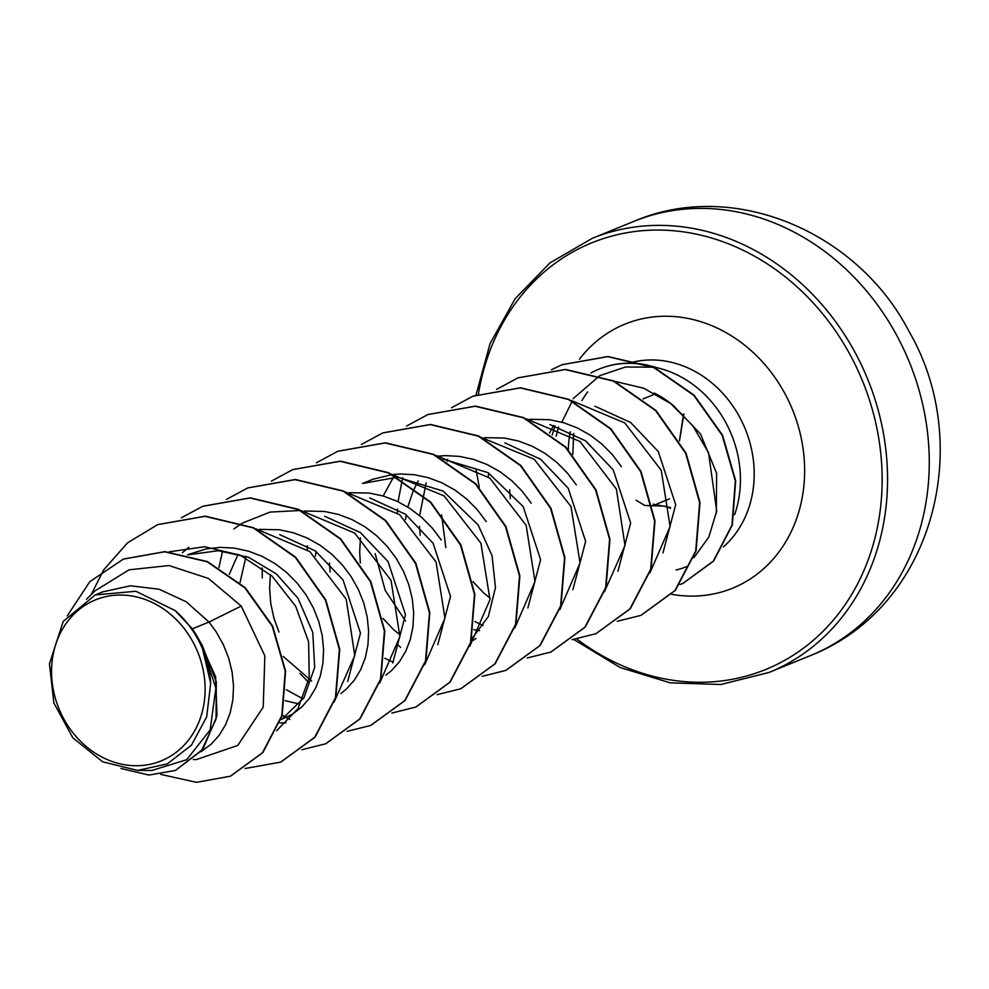 <?xml version="1.0" encoding="UTF-8"?>
<svg xmlns="http://www.w3.org/2000/svg" width="989" height="989" viewBox="0 0 989 989"><rect width="100%" height="100%" fill="white"/><g stroke="black" fill="none" stroke-linecap="round" stroke-linejoin="round"><path stroke-width="1.48" d="M670.468 507.468L653.136 504.18M63.692 718.719A86.958 74.954 67.8 0 1 86.933 604.118A86.958 74.954 67.8 0 1 192.991 642.046A86.958 74.954 67.8 0 1 169.749 756.647A86.958 74.954 67.8 0 1 63.692 718.719M654.236 393.053A94.017 81.024 67.8 0 1 673.385 405.601L700.608 434.122L716.642 473.36L716.308 513.563M734.666 514.601A105.291 90.753 -112.2 0 0 725.753 422.488A105.291 90.753 -112.2 0 0 655.015 367.315L655.781 367.698A104.302 89.888 -112.2 0 0 652.53 366.696M652.864 367.166L625.468 367.018L599.989 375.573M599.668 375.746L573.051 398.715M558.587 426.988L556.164 436.186M552.208 434.999L554.99 425.863M676.117 569.998A105.291 90.753 -112.2 0 0 687.207 566.413M572.186 401.25L561.801 422.192M655.015 367.315L655.213 367.24A104.302 89.888 -112.2 0 0 650.861 365.992M98.925 593.561L102.868 591.83L130.387 585.797L159.056 589.209L186.13 601.72L209 622.044L192.311 628.843A94.017 81.024 67.8 0 1 198.468 638.845A94.017 81.024 67.8 0 1 198.74 639.351L215.627 676.76L217.024 715.851L202.869 749.266L175.461 770.419L201.595 750.577L216.047 719.09L216.294 681.829L202.275 645.446L198.913 639.562M193.288 759.54L196.477 759.552L237.731 745.459L263.222 707.172L264.842 655.818L241.229 606.059L209 622.044L216.059 631.674L223.329 644.63L228.719 658.266L232.143 672.248L233.528 686.218L232.872 699.816L230.214 712.71L225.665 724.554L219.348 735.062L211.448 743.938L200.915 751.739M187.91 554.829L218.198 550.725L248.746 557.376L276.364 573.929L298.01 598.296L312.759 632.404L314.687 667.464L303.92 697.814L282.607 718.509M187.564 554.742L206.256 548.883L220.201 547.362L234.344 548.116L248.375 551.12L261.961 556.275L274.806 563.446L286.625 572.458L297.133 583.065L306.133 594.982L313.389 607.938L318.792 621.574L322.204 635.556L323.588 649.526L322.933 663.137L320.288 676.019L315.738 687.862L309.409 698.37L301.521 707.246L292.262 714.293L280.901 719.757M279.689 534.616L315.392 550.935L343.035 579.95L360.466 633.121L347.72 681.347M259.402 529.375L279.38 529.77L293.412 532.774L306.998 537.929L319.843 545.1L331.649 554.112L342.169 564.719L351.157 576.636L358.426 589.592L363.828 603.228L367.24 617.21L368.625 631.18L367.97 644.791L365.324 657.673L360.762 669.516L354.445 680.024L346.546 688.9L340.884 693.549M324.726 516.27L360.404 532.577L388.071 561.604L405.49 614.713L392.781 662.976M229.337 574.226L238.089 554.297M304.451 511.029L324.417 511.437L338.436 514.428L352.035 519.584L364.879 526.754L376.685 535.766L387.206 546.373L396.193 558.303L403.463 571.246L408.853 584.882L412.277 598.864L413.662 612.834L413.006 626.445L410.348 639.327L405.799 651.17L399.482 661.678L391.582 670.554L385.908 675.203M369.75 497.924L405.453 514.243L433.108 543.258L450.514 596.392L437.793 644.655M278.935 632.008L273.916 618.137L270.763 603.587L269.601 588.69L270.368 574.597M349.463 492.683L369.441 493.091L383.472 496.082L397.059 501.238L409.903 508.42L421.722 517.42L432.242 528.027L441.23 539.957M391.99 474.609L372.952 479.257L362.444 483.497L397.17 477.291M397.862 477.316L443.097 491.051L478.144 524.912L492.028 555.595L495.464 587.54L488.356 616.493L471.963 638.585M315.404 556.263L316.097 551.442M392.546 474.547L400.335 473.978L414.478 474.745L428.509 477.736L442.095 482.892L454.94 490.074L466.759 499.074L477.267 509.681L486.267 521.611M442.899 458.983L488.072 472.655L523.181 506.566L540.6 559.687L527.866 607.951M360.33 562.976L359.675 551.998L360.441 537.905M437.583 456.201L445.371 455.632L459.514 456.399L473.546 459.391L487.132 464.546L499.977 471.728L511.795 480.728L522.303 491.335L531.291 503.265M504.847 442.887L540.55 459.205L568.205 488.22L585.636 541.391L572.903 589.617M405.465 519.559L406.158 514.75M407.752 507.036L413.377 490.433L418.211 480.914M484.573 437.645L504.551 438.053L518.57 441.045L532.169 446.2L545.013 453.382L556.819 462.382L567.34 472.989L576.327 484.919M445.792 547.597L441.638 514.898M549.921 424.553L585.587 440.859L613.242 469.874L630.661 522.996L617.94 571.246M529.61 419.299L549.587 419.707L563.606 422.699L577.193 427.854L590.05 435.036L601.856 444.036L612.376 454.643L621.364 466.573M594.921 406.195L630.623 422.513L658.278 451.528L675.685 504.674L662.976 552.913M299.482 704.02L285.215 700.694M311.634 681.038L283.213 656.424M475.993 638.511L471.16 641.638M400.075 634.889L393.56 629.61L382.953 618.409M479.628 630.636L473.793 629.672M490.148 598.197L483.621 592.918L473.026 581.717M241.229 606.059L208.419 578.429L168.958 565.535L129.04 569.825L95.018 590.878L86.488 599.26M137.595 770.419L151.824 770.456L186.686 759.713L210.15 729.919L215.874 688.134L201.558 644.618L210.682 683.3L206.664 716.901L191.495 745.113L167.326 763.879L137.595 770.419L102.658 761.827L72.827 737.819L53.863 702.944L49.45 663.866L63.185 621.463L95.241 594.945L102.868 591.83M671.543 404.254L673.385 405.601M549.575 432.997L553.556 425.468M192.311 628.843L175.164 610.596L135.913 591.261L95.241 594.945M230.499 776.155L262.851 752.604L282.162 715.541L285.598 671.012L272.643 626.086L245.26 587.701L207.517 561.628L164.965 551.627L123.538 559.032M160.811 774.399L196.428 782.336L230.313 776.229L262.481 752.753L281.791 715.702L285.228 671.172L272.272 626.235L244.876 587.849L207.146 561.777L164.594 551.788L123.353 559.106L89.789 581.68L67.227 615.949M120.979 768.49L148.956 775.067L175.461 770.419M201.558 644.618L202.275 645.446M693.882 557.747L708.816 537.064L716.716 511.016L708.52 452.665L692.77 425.678L670.579 403.512L643.777 388.244L614.453 381.26M509.669 489.728L510.312 498.654M649.897 572.965L670.097 526.531L661.258 470.307L624.838 422.983L571.358 400.52M604.366 591.855L624.999 545.446L616.382 489.048L579.974 441.477L526.321 418.866M426.148 482.953L419.62 515.628M419.534 526.346L420.177 535.259M474.881 621.574L483.188 625.493M559.848 609.607L580.061 562.951L570.974 506.504L534.184 459.217L480.394 437.113M393.424 477.267L383.188 495.996M375.152 553.605L385.203 590.396L405.539 621.03M514.799 628.003L535 581.52L526.148 525.344L489.765 478.046L436.248 455.546M329.461 563.05L330.116 571.951M384.82 658.266L393.127 662.185M469.763 646.336L489.988 599.655L480.901 543.196L444.123 495.934L390.309 473.793M424.738 664.657L444.939 618.187L436.075 562.012L399.68 514.713L346.187 492.238M246.026 556.337L239.981 582.744M286.204 689.704L303.054 698.877M379.702 683.04L399.902 636.545L391.026 580.32L354.655 533.071L301.151 510.584M300.248 510.485L270.034 512.079L242.243 523.181M241.946 523.366L233.837 528.942M334.171 701.918L354.791 655.546L346.187 599.124L309.792 551.565L256.114 528.93M188.812 547.288L182.396 552.678M276.648 730.723L297.986 708.619L309.248 677.502L308.58 641.787L295.711 606.331L272.024 576.093L240.352 555.262L204.587 546.744L169.156 551.837M157.832 524.578L205.341 516.171L253.518 527.718L295.674 557.203L325.801 599.952L339.746 649.291L335.815 697.542L315.046 737.176L280.814 762.062M202.881 506.232L250.378 497.838L298.567 509.372L340.711 538.857L370.838 581.606L384.783 630.957L380.852 679.196L360.07 718.83L325.851 743.716M247.905 487.886L295.402 479.48L343.591 491.026L385.735 520.498L415.862 563.248L429.819 612.599L425.888 660.837L405.119 700.472L370.9 725.357M292.917 469.552L340.426 461.134L388.603 472.68L430.759 502.152L460.899 544.89L474.844 594.241L470.925 642.491L450.156 682.126L415.936 707.011M337.954 451.207L385.45 442.8L433.639 454.334L475.796 483.806L505.935 526.556L519.88 575.895L515.961 624.146L495.18 663.78L460.961 688.678M383.015 432.848L430.512 424.454L478.701 435.988L520.844 465.473L550.972 508.235L564.917 557.573L560.986 605.824L540.204 645.446L505.985 670.332M428.039 414.502L475.548 406.108L523.725 417.642L565.881 447.127L596.008 489.876L609.953 539.228L606.022 587.466L585.241 627.1L551.021 651.986M473.063 396.169L520.56 387.762L568.749 399.296L610.905 428.769L641.033 471.518L654.99 520.857L651.059 569.108L630.29 608.742L596.07 633.628M518.088 377.823L565.584 369.416L613.773 380.95L655.93 410.423L686.069 453.172L700.014 502.511L696.095 550.762L675.326 590.396L641.107 615.282M562.308 364.644L608.111 356.497L654.174 367.438L694.154 395.204L722.539 435.135L735.692 480.802L732.317 525.023L713.687 560.986L683.102 583.312M91.223 594.612L103.585 570.047M103.721 569.837L127.457 542.887L157.647 524.652L204.958 516.332L253.147 527.866L295.303 557.351L325.43 600.1L339.375 649.452L335.444 697.702L314.663 737.324L280.629 762.136L244.988 768.527M181.333 517.816L202.696 506.306L250.007 497.986L298.183 509.533L340.34 539.005L370.467 581.767L384.412 631.106L380.481 679.356L359.699 718.978L325.665 743.79L301.843 749.724M226.37 499.47L247.72 487.96L295.031 479.64L343.208 491.174L385.364 520.659L415.491 563.409L429.436 612.747L425.517 660.998L404.736 700.632L370.702 725.432L347.077 731.366M289.826 719.498L286.241 717.507M285.228 716.914L282.273 715.121M218.94 567.488L222.55 551.009M271.394 481.124L292.732 469.627L340.043 461.294L388.232 472.829L430.388 502.301L460.515 545.05L474.473 594.389L470.554 642.64L449.785 682.274L415.751 707.086L391.904 713.044M308.395 682.101L299.939 673.41M262.246 577.959L262.209 567.958M316.431 462.778L337.768 451.281L385.08 442.948L433.269 454.483L475.425 483.955L505.552 526.704L519.509 576.055L515.578 624.306L494.809 663.94L460.775 688.752L437.15 694.674M307.245 549.624L307.406 545.73M361.467 444.432L382.817 432.922L430.141 424.602L478.317 436.149L520.474 465.634L550.601 508.383L564.546 557.722L560.615 605.973L539.833 645.607L505.799 670.406L482.187 676.328M400.669 647.424L398.468 645.409M406.491 426.086L427.854 414.576L475.165 406.256L523.354 417.803L565.498 447.275L595.638 490.037L609.583 539.376L605.651 587.627L584.87 627.249L550.836 652.06L527.224 657.982M397.318 512.92L397.479 509.038M398.073 501.72L402.684 477.638M451.528 407.752L472.878 396.243L520.189 387.911L568.378 399.445L610.522 428.929L640.662 471.679L654.607 521.018L650.688 569.268L629.906 608.903L595.885 633.714L572.038 639.66M447.139 461.406L447.72 459.292M496.565 389.406L517.902 377.897L565.214 369.565L613.403 381.099L655.559 410.571L685.686 453.321L699.643 502.659L695.724 550.91L674.943 590.544L640.921 615.368L617.284 621.29M488.306 476.921L488.554 472.94M551.392 369.787L562.111 364.718L607.728 356.646L653.803 367.587L693.784 395.353L722.168 435.284L735.322 480.951L731.947 525.184L713.304 561.146L682.917 583.399L679.925 584.536M175.164 610.596A93.51 80.591 67.8 0 1 210.682 683.3M648.969 365.51A104.302 89.888 -112.2 0 0 599.47 368.959A104.302 89.888 -112.2 0 0 599.285 369.033M650.49 366.14A104.302 89.888 -112.2 0 0 599.099 369.107A104.302 89.888 -112.2 0 0 590.965 372.977M652.641 505.738L664.274 506.059L670.53 508.259M679.443 440.76L683.572 413.921M896.566 335.098A234.368 201.991 -112.2 0 0 633.912 221.363C733.479 178.564 857.834 231.846 909.188 331.711C974.252 443.715 934.865 606.232 810.757 655.46A234.368 201.991 -112.2 0 0 896.566 335.098M633.912 221.363L592.213 238.349A234.368 201.991 67.8 0 1 854.867 352.084A234.368 201.991 67.8 0 1 769.046 672.446L810.757 655.46M478.441 394.117A230.375 198.542 67.8 0 1 638.783 231.043A230.375 198.542 67.8 0 1 850.021 354.606A230.375 198.542 67.8 0 1 825.741 628.534A230.375 198.542 67.8 0 1 576.834 639.03M637.336 361.208A105.291 90.753 67.8 0 1 739.512 416.876A105.291 90.753 67.8 0 1 723.416 546.88M579.406 359.23A142.577 122.883 67.8 0 1 784.747 393.313A142.577 122.883 67.8 0 1 787.417 538.943A142.577 122.883 67.8 0 1 671.58 594.302M568.316 449.636A105.291 90.753 67.8 0 1 570.257 431.723M581.903 400.57A105.291 90.753 67.8 0 1 587.713 391.928M628.979 363.173A105.291 90.753 67.8 0 1 636.792 361.306M656.919 503.994L669.504 498.876M643.06 398.926L654.224 394.376M592.213 238.349L549.946 262.901L515.22 298.629L490.087 343.529L476.018 395.019M475.907 468.737L479.282 487.416M285.908 722.86L279.838 722.848M573.682 433.466L572.792 454.532M573.719 639.463L620.202 667.55L670.258 682.855L720.882 684.499L769.046 672.446M652.246 505.836L644.704 505.428L636.014 500.211M683.856 414.181L679.505 440.871"/></g></svg>
